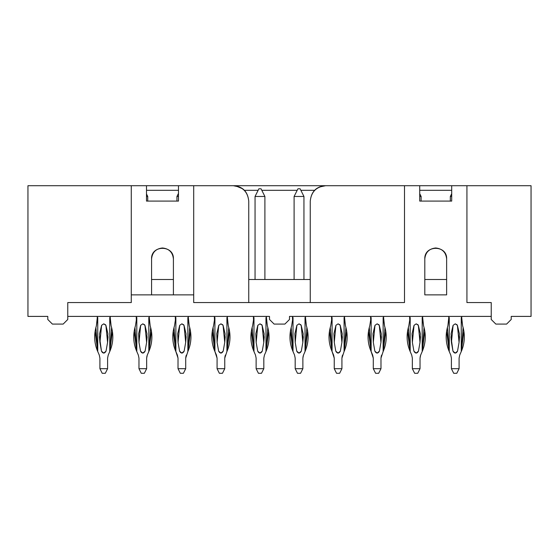 <?xml version="1.0" encoding="UTF-8"?>
<svg xmlns="http://www.w3.org/2000/svg" width="559" height="559" viewBox="0 0 559 559"><rect width="100%" height="100%" fill="white"/><g stroke="black" fill="none" stroke-linecap="round" stroke-linejoin="round"><path stroke-width="0.84" d="M233.369 185.707L193.7 185.707L193.7 302.566L193.7 185.707L233.376 185.707L27.95 185.707L27.95 316.401L47.788 316.401L27.95 316.401L27.95 185.707L146.5 185.707L146.5 201.086L146.5 185.707L531.05 185.707L451.707 185.707L451.707 201.086L419.725 201.086L419.725 185.707L325.624 185.707L404.506 185.707L404.506 302.566L404.506 185.707L233.376 185.707C242.648 186.44 247.77 191.562 248.748 201.086C247.77 191.807 242.648 186.685 233.376 185.707L239.594 187.02M531.05 316.401L511.212 316.401L511.212 319.475L506.601 324.087L495.84 324.087L506.601 324.087L511.212 319.475L511.212 316.401L531.05 316.401L531.05 185.707L531.05 316.401M491.228 316.401L289.492 316.401L491.228 316.401M269.508 316.401L67.772 316.401L269.508 316.401L269.508 319.475L274.12 324.087L284.88 324.087L289.492 319.475L289.492 316.401L289.492 319.475L284.88 324.087L274.12 324.087L269.508 319.475L269.508 316.401M151.573 279.5L173.409 279.5L151.573 279.5M248.748 279.5L310.252 279.5L248.748 279.5M424.805 279.5L446.634 279.5L424.805 279.5M173.409 258.894C172.71 252.312 169.07 248.671 162.487 247.979C169.07 248.671 172.71 252.312 173.409 258.894L173.409 294.873L193.7 294.873L173.409 294.873L173.409 258.894C174.003 244.821 150.972 244.821 151.573 258.894C152.265 252.312 155.905 248.671 162.487 247.979M446.634 258.894C447.235 244.821 424.204 244.821 424.805 258.894L424.805 294.873L446.634 294.873L446.634 258.894C445.942 252.312 442.302 248.671 435.72 247.979C442.302 248.671 445.942 252.312 446.634 258.894L446.634 294.873L424.805 294.873L424.805 258.894C425.497 252.312 429.137 248.671 435.72 247.979M242.515 188.725L235.758 185.895M241.816 188.236L244.353 190.319L258.125 190.319L244.353 190.319M178.482 185.707L178.482 201.086L146.5 201.086L178.482 201.086L178.482 185.707M131.274 294.873L151.573 294.873L151.573 258.894L151.573 294.873L173.409 294.873L131.274 294.873M310.252 302.566L248.748 302.566L248.748 201.086L248.748 302.566L193.7 302.566L404.506 302.566L310.252 302.566L310.252 201.086L310.252 302.566M63.16 324.087L52.399 324.087L63.16 324.087L67.772 319.475L67.772 302.566L131.274 302.566L131.274 185.707L131.274 302.566L67.772 302.566L67.772 319.475L63.16 324.087M466.933 185.707L466.933 302.566L491.228 302.566L491.228 319.475L495.84 324.087L491.228 319.475L491.228 302.566L466.933 302.566L466.933 185.707M47.788 316.401L47.788 319.475L52.399 324.087L47.788 319.475L47.788 316.401M319.406 187.02L325.624 185.707C316.352 186.685 311.23 191.807 310.252 201.086C311.23 191.562 316.352 186.44 325.624 185.707L319.573 186.951M314.647 190.319L300.875 190.319L314.647 190.319L317.184 188.236M419.725 185.707L419.725 201.086L451.707 201.086L451.707 185.707L419.725 185.707M451.707 190.319L419.725 190.319L451.707 190.319M297.185 190.319L261.815 190.319L297.185 190.319M178.482 190.319L146.5 190.319L178.482 190.319M97.161 316.401L97.294 317.477L97.755 317.477L97.755 351.562L99.278 355.07L99.907 358.13L99.907 368.681L107.601 368.681L107.601 358.13L108.229 355.07L109.753 351.562L109.753 317.477L110.214 317.477L110.34 316.401L110.214 317.477L109.753 317.477L109.753 351.562L108.229 355.07L107.601 358.13L108.229 355.07L107.601 358.13L107.601 368.681L99.907 368.681L99.907 358.13L99.278 355.07L99.907 358.13L99.278 355.07L97.755 351.562L97.755 317.477L97.294 317.477L97.161 316.401L97.294 317.17M108.055 336.7L107.573 342.401L107.908 333.744L105.903 325.317L103.75 323.843L101.605 325.317L103.75 323.843L105.903 325.317L107.573 342.401L106.021 351.185L103.75 353.092L101.479 351.185L99.935 342.401L101.605 325.317L103.75 323.843L105.903 325.317L103.75 323.843M138.332 355.07L136.808 351.562L136.808 317.477L136.347 317.477L136.347 319.937L136.221 316.401L136.347 317.477L136.808 317.477L136.808 351.562L138.332 355.07L138.967 358.13L138.967 368.681L146.654 368.681L146.654 358.13L147.283 355.07L148.806 351.562L148.806 317.477L149.267 317.477L149.4 316.401L149.267 317.477L148.806 317.477L148.806 351.562L147.283 355.07L146.654 358.13L146.654 368.681L138.967 368.681L138.967 358.13L138.332 355.07L138.967 358.13M147.73 201.086L147.73 196.468L146.5 196.468L147.73 196.468L147.73 201.086M147.115 336.7L146.626 342.401L146.961 333.744L144.956 325.317L142.811 323.843L140.658 325.317L142.811 323.843L144.956 325.317L146.626 342.401L145.081 351.185L142.811 353.092L140.54 351.185L138.988 342.401L140.658 325.317L142.811 323.843L144.956 325.317L142.811 323.843M176.944 201.086L176.944 196.468L176.944 201.086M177.385 355.07L175.868 351.562L175.868 317.477L175.407 317.477L175.407 319.937L175.274 316.401L175.407 317.477L175.868 317.477L175.868 351.562L178.021 358.13L178.021 368.681L185.707 368.681L185.707 358.13L187.859 351.562L187.859 317.477L188.32 317.477L188.453 316.401L188.32 317.477L187.859 317.477L187.859 351.562L185.707 358.13L185.707 368.681L178.021 368.681L178.021 358.13L177.385 355.07L178.021 358.13M178.482 196.468L176.944 196.468L178.482 193.393L176.944 196.468L178.482 196.468M186.168 336.7L185.686 342.401L186.014 333.744L184.016 325.317L181.864 323.843L179.712 325.317L181.864 323.843L184.016 325.317L185.686 342.401L184.135 351.185L181.864 353.092L179.593 351.185L178.042 342.401L179.712 325.317L181.864 323.843L184.016 325.317L181.864 323.843M216.438 355.07L214.922 351.562L214.922 317.477L214.46 317.477L214.46 319.937L214.328 316.401L214.46 317.477L214.922 317.477L214.922 351.562L217.074 358.13L217.074 368.681L224.76 368.681L224.76 358.13L226.912 351.562L226.912 317.477L227.373 317.477L227.506 316.401L227.373 317.477L226.912 317.477L226.912 351.562L224.76 358.13L224.76 368.681L217.074 368.681L217.074 358.13L216.438 355.07L217.074 358.13M225.221 336.7L224.739 342.401L225.074 333.744L223.069 325.317L220.917 323.843L218.765 325.317L220.917 323.843L223.069 325.317L224.739 342.401L223.188 351.185L220.917 353.092L218.646 351.185L217.095 342.401L218.765 325.317L220.917 323.843L223.069 325.317L220.917 323.843M255.051 279.5L255.051 196.468L255.051 279.5M255.498 355.07L253.975 351.562L253.975 317.477L253.513 317.477L253.513 319.937L253.381 316.401L253.513 317.477L253.975 317.477L253.975 351.562L255.498 355.07L256.127 358.13L256.127 368.681L263.82 368.681L263.82 358.13L264.449 355.07L265.972 351.562L265.972 317.477L266.433 317.477L266.559 316.401L266.433 317.477L265.972 317.477L265.972 351.562L264.449 355.07L263.82 358.13L263.82 368.681L256.127 368.681L256.127 358.13L255.498 355.07L256.127 358.13M264.896 279.5L264.896 196.468L255.051 196.468L258.894 188.781L255.051 196.468L264.896 196.468L264.896 279.5M264.274 336.7L263.792 342.401L264.127 333.744L262.122 325.317L259.97 323.843L257.825 325.317L259.97 323.843L262.122 325.317L263.792 342.401L262.241 351.185L259.97 353.092L257.699 351.185L256.155 342.401L257.825 325.317L259.97 323.843L262.122 325.317L259.97 323.843M294.104 279.5L294.104 196.468L294.104 279.5M303.949 279.5L303.949 196.468L294.104 196.468L297.954 188.781L294.104 196.468L303.949 196.468L303.949 279.5M294.551 355.07L293.028 351.562L293.028 317.477L292.567 317.477L292.567 319.937L292.441 316.401L292.567 317.477L293.028 317.477L293.028 351.562L294.551 355.07L295.18 358.13L295.18 368.681L302.873 368.681L302.873 358.13L303.502 355.07L305.025 351.562L305.025 317.477L305.487 317.477L305.619 316.401L305.487 317.477L305.025 317.477L305.025 351.562L303.502 355.07L302.873 358.13L302.873 368.681L295.18 368.681L295.18 358.13L294.551 355.07L295.18 358.13M303.334 336.7L302.845 342.401L303.181 333.744L301.175 325.317L299.03 323.843L296.878 325.317L299.03 323.843L301.175 325.317L302.845 342.401L301.301 351.185L299.03 353.092L296.759 351.185L295.208 342.401L296.878 325.317L299.03 323.843L301.175 325.317L299.03 323.843M333.604 355.07L332.088 351.562L332.088 317.477L331.627 317.477L331.627 319.937L331.494 316.401L331.627 317.477L332.088 317.477L332.088 351.562L334.24 358.13L334.24 368.681L341.926 368.681L341.926 358.13L344.078 351.562L344.078 317.477L344.54 317.477L344.672 316.401L344.54 317.477L344.078 317.477L344.078 351.562L341.926 358.13L341.926 368.681L334.24 368.681L334.24 358.13L333.604 355.07L334.24 358.13M342.387 336.7L341.905 342.401L342.234 333.744L340.235 325.317L338.083 323.843L335.931 325.317L338.083 323.843L340.235 325.317L341.905 342.401L340.354 351.185L338.083 353.092L335.812 351.185L334.261 342.401L335.931 325.317L338.083 323.843L340.235 325.317L338.083 323.843M372.657 355.07L371.141 351.562L371.141 317.477L370.68 317.477L370.68 319.937L370.547 316.401L370.68 317.477L371.141 317.477L371.141 351.562L373.293 358.13L373.293 368.681L380.979 368.681L380.979 358.13L383.132 351.562L383.132 317.477L383.593 317.477L383.726 316.401L383.593 317.477L383.132 317.477L383.132 351.562L380.979 358.13L380.979 368.681L373.293 368.681L373.293 358.13L372.657 355.07L373.293 358.13M381.441 336.7L380.959 342.401L381.294 333.744L379.288 325.317L377.136 323.843L374.984 325.317L377.136 323.843L379.288 325.317L380.959 342.401L379.407 351.185L377.136 353.092L374.865 351.185L373.314 342.401L374.984 325.317L377.136 323.843L379.288 325.317L377.136 323.843M411.717 355.07L410.194 351.562L410.194 317.477L409.733 317.477L409.733 319.937L409.6 316.401L409.733 317.477L410.194 317.477L410.194 351.562L411.717 355.07L412.346 358.13L412.346 368.681L420.033 368.681L420.033 358.13L420.668 355.07L422.192 351.562L422.192 317.477L422.653 317.477L422.779 316.401L422.653 317.477L422.192 317.477L422.192 351.562L420.668 355.07L420.033 358.13L420.033 368.681L412.346 368.681L412.346 358.13L411.717 355.07L412.346 358.13M421.116 201.086L421.116 196.468L419.725 196.468L421.116 196.468L421.116 201.086M420.494 336.7L420.012 342.401L420.347 333.744L418.342 325.317L416.189 323.843L414.044 325.317L416.189 323.843L418.342 325.317L420.012 342.401L418.46 351.185L416.189 353.092L413.919 351.185L412.374 342.401L414.044 325.317L416.189 323.843L418.342 325.317L416.189 323.843M450.323 201.086L450.323 196.468L450.323 201.086M448.66 316.401L448.786 317.477L449.247 317.477L449.247 351.562L450.771 355.07L451.399 358.13L451.399 368.681L459.093 368.681L459.093 358.13L459.722 355.07L461.245 351.562L461.245 317.477L461.706 317.477L461.839 316.401L461.706 317.477L461.245 317.477L461.245 351.562L459.722 355.07L459.093 358.13L459.722 355.07L459.093 358.13L459.093 368.681L451.399 368.681L451.399 358.13L450.771 355.07L451.399 358.13L450.771 355.07L449.247 351.562L449.247 317.477L448.786 317.477L448.66 316.401L448.786 317.17M451.707 196.468L450.323 196.468L451.707 193.7L450.323 196.468L451.707 196.468M459.554 336.7L459.065 342.401L459.4 333.744L457.395 325.317L455.25 323.843L453.097 325.317L455.25 323.843L457.395 325.317L459.065 342.401L457.521 351.185L455.25 353.092L452.979 351.185L451.427 342.401L453.097 325.317L455.25 323.843L457.395 325.317L455.25 323.843M101.605 325.317L103.75 323.843L105.637 324.821L103.75 323.843L101.605 325.317L99.6 333.744L99.935 342.401L99.446 336.7L101.479 351.185C102.996 353.679 104.512 353.679 106.021 351.185L103.75 353.092L101.479 351.185L103.75 353.092M146.982 355.894L146.654 358.13L147.283 355.07M140.658 325.317L142.811 323.843L144.69 324.821L142.811 323.843L140.658 325.317L138.653 333.744L138.988 342.401L140.658 325.317L138.988 342.401L140.54 351.185C142.049 353.679 143.565 353.679 145.081 351.185L142.811 353.092L140.54 351.185L142.811 353.092M186.035 355.894L185.707 358.13L186.343 355.07M179.712 325.317L181.864 323.843L183.75 324.821L181.864 323.843L179.712 325.317L177.706 333.744L178.042 342.401L179.712 325.317L178.042 342.401L179.593 351.185C181.109 353.679 182.618 353.679 184.135 351.185L181.864 353.092L179.593 351.185L181.864 353.092M225.095 355.894L224.76 358.13L225.396 355.07M218.765 325.317L220.917 323.843L222.803 324.821L220.917 323.843L218.765 325.317L216.766 333.744L217.095 342.401L218.765 325.317L217.095 342.401L218.646 351.185C220.162 353.679 221.671 353.679 223.188 351.185L220.917 353.092L218.646 351.185L220.917 353.092M257.825 325.317L259.97 323.843L261.857 324.821L259.97 323.843L257.825 325.317L255.819 333.744L256.155 342.401L257.825 325.317L256.155 342.401L257.699 351.185C259.215 353.679 260.732 353.679 262.241 351.185L259.97 353.092L257.699 351.185L259.97 353.092M303.202 355.894L302.873 358.13L303.502 355.07M296.878 325.317L299.03 323.843L300.91 324.821L299.03 323.843L296.878 325.317L294.873 333.744L295.208 342.401L296.878 325.317L295.208 342.401L296.759 351.185C298.268 353.679 299.785 353.679 301.301 351.185L299.03 353.092L296.759 351.185L299.03 353.092M342.255 355.894L341.926 358.13L342.562 355.07M335.931 325.317L338.083 323.843L339.97 324.821L338.083 323.843L335.931 325.317L333.926 333.744L334.261 342.401L335.931 325.317L334.261 342.401L335.812 351.185C337.329 353.679 338.838 353.679 340.354 351.185L338.083 353.092L335.812 351.185L338.083 353.092M381.315 355.894L380.979 358.13L381.615 355.07M374.984 325.317L377.136 323.843L379.023 324.821L377.136 323.843L374.984 325.317L372.986 333.744L373.314 342.401L374.984 325.317L373.314 342.401L374.865 351.185C376.382 353.679 377.891 353.679 379.407 351.185L377.136 353.092L374.865 351.185L377.136 353.092M420.368 355.894L420.033 358.13L420.668 355.07M414.044 325.317L416.189 323.843L418.076 324.821L416.189 323.843L414.044 325.317L412.039 333.744L412.374 342.401L414.044 325.317L412.374 342.401L413.919 351.185C415.435 353.679 416.951 353.679 418.46 351.185L416.189 353.092L413.919 351.185L416.189 353.092M453.097 325.317L455.25 323.843L457.129 324.821L455.25 323.843L453.097 325.317L451.092 333.744L451.427 342.401L450.945 336.7L452.979 351.185C454.488 353.679 456.004 353.679 457.521 351.185L455.25 353.092L452.979 351.185L455.25 353.092M264.449 355.07L263.82 358.13L264.449 355.07M97.294 319.937L97.294 317.477L96.393 325.764C93.73 334.61 94.164 343.177 97.706 351.457C94.185 343.303 93.744 334.736 96.393 325.764L97.294 319.937M99.907 358.13L99.278 355.07M99.907 368.681L102.213 373.293L105.288 373.293L107.601 368.681L105.288 373.293L102.213 373.293L99.907 368.681M108.229 355.07L107.601 358.13M109.795 351.457C113.337 343.177 113.777 334.61 111.108 325.764L110.214 317.477L111.108 325.764C113.77 334.541 113.33 343.107 109.795 351.457L112.387 331.187L109.795 351.457M110.34 316.401L110.214 317.17M101.479 351.185C102.996 353.679 104.512 353.679 106.021 351.185L107.573 342.401M136.347 317.17L136.221 316.401M136.347 319.937L135.453 325.764C132.783 334.61 133.224 343.177 136.766 351.457C133.238 343.303 132.804 334.736 135.453 325.764L136.347 319.937M138.967 368.681L141.273 373.293L144.348 373.293L146.654 368.681L144.348 373.293L141.273 373.293L138.967 368.681M148.855 351.457C152.397 343.177 152.831 334.61 150.168 325.764L149.267 317.477L150.168 325.764C152.824 334.541 152.383 343.107 148.855 351.457L151.44 331.187L148.855 351.457M149.4 316.401L149.267 317.17M147.73 196.468L146.5 194.008L147.73 196.468M140.54 351.185C142.049 353.679 143.565 353.679 145.081 351.185L146.626 342.401M175.407 317.17L175.274 316.401M175.407 319.937L174.506 325.764C171.837 334.61 172.277 343.177 175.819 351.457C172.298 343.303 171.858 334.736 174.506 325.764L175.407 319.937M178.021 368.681L180.326 373.293L183.401 373.293L185.707 368.681L183.401 373.293L180.326 373.293L178.021 368.681M187.908 351.457C191.451 343.177 191.891 334.61 189.221 325.764L188.32 317.477L189.221 325.764C191.877 334.541 191.437 343.107 187.908 351.457L190.493 331.187L187.908 351.457M188.453 316.401L188.32 317.17M179.593 351.185C181.109 353.679 182.618 353.679 184.135 351.185L185.686 342.401M214.46 317.17L214.328 316.401M214.46 319.937L213.559 325.764C210.89 334.61 211.33 343.177 214.873 351.457C211.351 343.303 210.911 334.736 213.559 325.764L214.46 319.937M217.074 368.681L219.38 373.293L222.454 373.293L224.76 368.681L222.454 373.293L219.38 373.293L217.074 368.681M226.961 351.457C230.504 343.177 230.944 334.61 228.275 325.764L227.373 317.477L228.275 325.764C230.93 334.541 230.497 343.107 226.961 351.457L229.553 331.187L226.961 351.457M227.506 316.401L227.373 317.17M218.646 351.185C220.162 353.679 221.671 353.679 223.188 351.185L224.739 342.401M253.513 317.17L253.381 316.401M253.513 319.937L252.612 325.764C249.95 334.61 250.383 343.177 253.926 351.457C250.404 343.303 249.964 334.736 252.612 325.764L253.513 319.937M256.127 368.681L258.433 373.293L261.507 373.293L263.82 368.681L261.507 373.293L258.433 373.293L256.127 368.681M266.014 351.457C269.557 343.177 269.997 334.61 267.328 325.764L266.433 317.477L267.328 325.764C269.983 334.541 269.55 343.107 266.014 351.457L268.606 331.187L266.07 351.332M266.559 316.401L266.433 317.17M264.896 196.468L261.046 188.781L258.894 188.781L261.046 188.781L264.896 196.468M257.699 351.185C259.215 353.679 260.732 353.679 262.241 351.185L263.792 342.401M292.567 317.17L292.441 316.401M292.567 319.937L291.672 325.764C289.003 334.61 289.443 343.177 292.986 351.457C289.457 343.303 289.024 334.736 291.672 325.764L292.567 319.937M295.18 368.681L297.493 373.293L300.567 373.293L302.873 368.681L300.567 373.293L297.493 373.293L295.18 368.681M305.074 351.457C308.617 343.177 309.05 334.61 306.388 325.764L305.487 317.477L306.388 325.764C309.043 334.541 308.603 343.107 305.074 351.457L307.66 331.187L305.074 351.457M305.619 316.401L305.487 317.17M303.949 196.468L300.106 188.781L297.954 188.781L300.106 188.781L303.949 196.468M296.759 351.185C298.268 353.679 299.785 353.679 301.301 351.185L302.845 342.401M331.627 317.17L331.494 316.401M331.627 319.937L330.725 325.764C328.056 334.61 328.496 343.177 332.039 351.457C328.517 343.303 328.077 334.736 330.725 325.764L331.627 319.937M334.24 368.681L336.546 373.293L339.62 373.293L341.926 368.681L339.62 373.293L336.546 373.293L334.24 368.681M344.127 351.457C347.67 343.177 348.11 334.61 345.441 325.764L344.54 317.477L345.441 325.764C348.096 334.541 347.656 343.107 344.127 351.457L346.713 331.187L344.127 351.457M344.672 316.401L344.54 317.17M335.812 351.185C337.329 353.679 338.838 353.679 340.354 351.185L341.905 342.401M370.68 317.17L370.547 316.401M370.68 319.937L369.779 325.764C367.109 334.61 367.549 343.177 371.092 351.457C367.57 343.303 367.13 334.736 369.779 325.764L370.68 319.937M373.293 368.681L375.599 373.293L378.674 373.293L380.979 368.681L378.674 373.293L375.599 373.293L373.293 368.681M383.181 351.457C386.723 343.177 387.163 334.61 384.494 325.764L383.593 317.477L384.494 325.764C387.149 334.541 386.716 343.107 383.181 351.457L385.766 331.187L383.181 351.457M383.726 316.401L383.593 317.17M374.865 351.185C376.382 353.679 377.891 353.679 379.407 351.185L380.959 342.401M409.733 317.17L409.6 316.401M409.733 319.937L408.832 325.764C406.169 334.61 406.603 343.177 410.145 351.457C406.624 343.303 406.183 334.736 408.832 325.764L409.733 319.937M412.346 368.681L414.652 373.293L417.727 373.293L420.033 368.681L417.727 373.293L414.652 373.293L412.346 368.681M422.234 351.457C425.776 343.177 426.217 334.61 423.547 325.764L422.653 317.477L423.547 325.764C426.203 334.541 425.769 343.107 422.234 351.457L424.826 331.187L422.234 351.457M422.779 316.401L422.653 317.17M421.116 196.468L419.725 193.7L421.116 196.468M413.919 351.185C415.435 353.679 416.951 353.679 418.46 351.185L420.012 342.401M448.786 319.937L448.786 317.477L447.892 325.764C445.223 334.61 445.663 343.177 449.205 351.457C445.677 343.303 445.244 334.736 447.892 325.764L448.786 319.937M451.399 358.13L450.771 355.07M451.399 368.681L453.712 373.293L456.787 373.293L459.093 368.681L456.787 373.293L453.712 373.293L451.399 368.681M459.722 355.07L459.093 358.13M461.294 351.457C464.836 343.177 465.27 334.61 462.607 325.764L461.706 317.477L462.607 325.764C465.263 334.541 464.822 343.107 461.294 351.457L463.879 331.187L461.294 351.457M461.839 316.401L461.706 317.17M452.979 351.185C454.488 353.679 456.004 353.679 457.521 351.185L459.065 342.401M97.594 351.192L95.91 327.42L97.706 351.457L95.121 331.173M110.214 319.937L111.108 325.764L110.214 319.937M136.655 351.192L134.964 327.42L136.766 351.457L134.181 331.173M149.267 319.937L150.168 325.764L149.267 319.937M175.708 351.192L174.024 327.42L175.819 351.457L173.234 331.173M188.32 319.937L189.221 325.764L188.32 319.937M214.761 351.192L213.077 327.42L214.873 351.457L212.287 331.173M227.373 319.937L228.275 325.764L227.373 319.937M253.814 351.192L252.13 327.42L253.926 351.457L251.34 331.173M266.433 319.937L267.328 325.764L266.433 319.937M292.874 351.192L291.183 327.42L292.986 351.457L290.401 331.173M305.487 319.937L306.388 325.764L305.487 319.937M331.927 351.192L330.243 327.42L332.039 351.457L329.454 331.173M344.54 319.937L345.441 325.764L344.54 319.937M370.98 351.192L369.296 327.42L371.092 351.457L368.507 331.173M383.593 319.937L384.494 325.764L383.593 319.937M410.033 351.192L408.349 327.42L410.145 351.457L407.56 331.173M422.653 319.937L423.547 325.764L422.653 319.937M449.094 351.192L447.403 327.42L449.205 351.457L446.613 331.173M461.706 319.937L462.607 325.764L461.706 319.937M111.59 327.42L109.913 351.192M150.65 327.42L148.967 351.192M189.704 327.42L188.02 351.192M228.757 327.42L227.073 351.192M267.81 327.42L266.154 351.143M306.87 327.42L305.186 351.192M345.923 327.42L344.239 351.192M384.976 327.42L383.292 351.192M424.029 327.42L422.345 351.192M463.09 327.42L461.406 351.192"/></g></svg>
